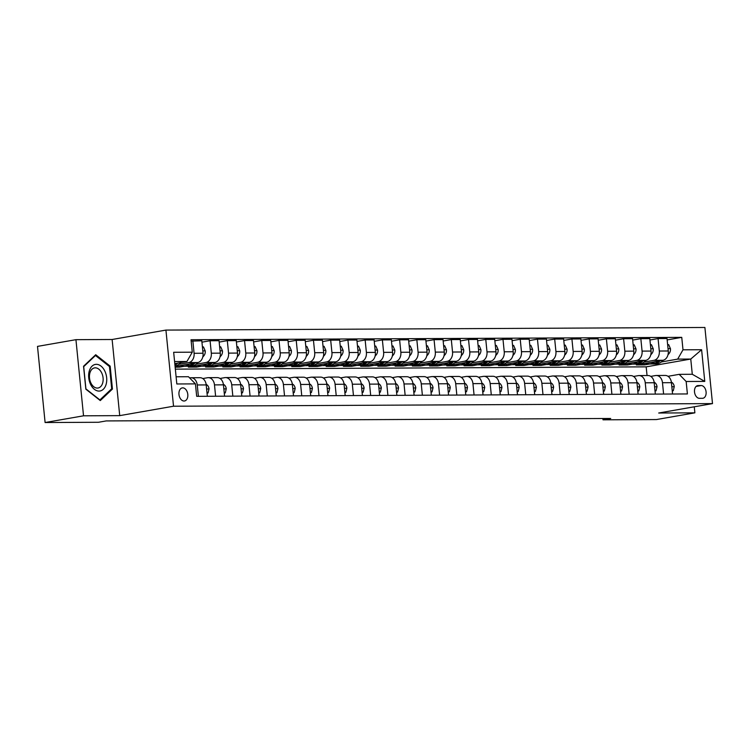 <?xml version="1.0" encoding="UTF-8"?>
<svg xmlns="http://www.w3.org/2000/svg" width="750" height="750" viewBox="0 0 750 750"><rect width="100%" height="100%" fill="white"/><g stroke="black" fill="none" stroke-linecap="round" stroke-linejoin="round"><path stroke-width="1.12" d="M184.041 401.025A6.638 4.378 80.1 0 0 184.528 400.978A6.638 4.378 80.1 0 0 187.753 394.05A6.638 4.378 80.1 0 0 182.728 387.853A6.638 4.378 80.1 0 0 182.241 387.9A6.638 4.378 80.1 0 0 179.016 394.828A6.638 4.378 80.1 0 0 184.041 401.025M75.938 339.675L83.531 415.809L119.719 415.631L112.125 339.497L75.938 339.675L37.5 346.397L45.103 422.531L98.513 422.269L106.2 420.928L610.706 418.472L603.019 419.822L656.438 419.559L694.875 412.838L694.266 406.791M112.125 339.497L165.928 330.084L704.897 327.469L712.5 403.603L173.531 406.219L165.928 330.084M701.184 385.547L698.147 385.556A6.431 4.237 80.1 0 0 697.678 385.603A6.431 4.237 80.1 0 0 694.556 392.316A6.431 4.237 80.1 0 0 699.422 398.316L702.459 398.297A6.431 4.237 80.1 0 0 702.928 398.259A6.431 4.237 80.1 0 0 706.05 391.547A6.431 4.237 80.1 0 0 701.184 385.547L696.084 386.438M682.997 349.809L701.606 349.725L704.766 381.412L686.156 381.497L679.191 374.344L692.288 374.278L690.759 359.053L677.672 359.119L682.997 349.809L681.75 337.359L191.025 339.741L192.272 352.191L186.947 361.5L174.591 361.556M176.109 376.781L188.466 376.725L195.431 383.878L196.678 396.328L687.403 393.947L686.156 381.497M195.431 383.878L176.822 383.972L173.663 352.284L192.272 352.191M83.531 415.809L45.103 422.531M119.719 415.631L173.531 406.219M712.5 403.603L658.688 413.016L694.875 412.838M602.888 418.509L603.019 419.822M647.044 375.534L646.181 366.853L690.759 359.053L701.606 349.725M679.191 374.344L668.006 376.303M198.384 396.319L197.25 384.966A8.297 6.206 -90.3 0 0 191.062 377.747A8.297 6.206 -90.3 0 0 190.275 377.812L189.637 377.925M215.616 396.234L214.481 384.891A8.297 6.206 -90.3 0 0 208.284 377.662A8.297 6.206 -90.3 0 0 207.506 377.728L202.781 378.553M232.838 396.15L231.713 384.806A8.297 6.206 -90.3 0 0 225.516 377.578A8.297 6.206 -90.3 0 0 224.738 377.644L220.013 378.469M250.069 396.066L248.944 384.722A8.297 6.206 -90.3 0 0 242.747 377.494A8.297 6.206 -90.3 0 0 241.969 377.559L237.244 378.394M267.3 395.991L266.166 384.637A8.297 6.206 -90.3 0 0 259.978 377.409A8.297 6.206 -90.3 0 0 259.2 377.484L254.475 378.309M284.531 395.906L283.397 384.553A8.297 6.206 -90.3 0 0 277.209 377.325A8.297 6.206 -90.3 0 0 276.431 377.4L271.706 378.225M301.762 395.822L300.628 384.469A8.297 6.206 -90.3 0 0 294.441 377.241A8.297 6.206 -90.3 0 0 293.663 377.316L288.938 378.141M318.994 395.738L317.859 384.384A8.297 6.206 -90.3 0 0 311.672 377.156A8.297 6.206 -90.3 0 0 310.894 377.231L306.169 378.056M336.225 395.653L335.091 384.3A8.297 6.206 -90.3 0 0 328.903 377.072A8.297 6.206 -90.3 0 0 328.125 377.147L323.4 377.972M353.456 395.569L352.322 384.216A8.297 6.206 -90.3 0 0 346.134 376.997A8.297 6.206 -90.3 0 0 345.347 377.062L340.631 377.887M370.688 395.484L369.553 384.131A8.297 6.206 -90.3 0 0 363.366 376.913A8.297 6.206 -90.3 0 0 362.578 376.978L357.863 377.803M387.919 395.4L386.784 384.047A8.297 6.206 -90.3 0 0 380.597 376.828A8.297 6.206 -90.3 0 0 379.809 376.894L375.094 377.719M405.15 395.316L404.016 383.962A8.297 6.206 -90.3 0 0 397.828 376.744A8.297 6.206 -90.3 0 0 397.041 376.809L392.325 377.634M422.381 395.231L421.247 383.878A8.297 6.206 -90.3 0 0 415.05 376.659A8.297 6.206 -90.3 0 0 414.272 376.725L409.556 377.55M439.613 395.147L438.478 383.803A8.297 6.206 -90.3 0 0 432.281 376.575A8.297 6.206 -90.3 0 0 431.503 376.641L426.778 377.466M456.834 395.062L455.709 383.719A8.297 6.206 -90.3 0 0 449.513 376.491A8.297 6.206 -90.3 0 0 448.734 376.556L444.009 377.391M474.066 394.988L472.941 383.634A8.297 6.206 -90.3 0 0 466.744 376.406A8.297 6.206 -90.3 0 0 465.966 376.481L461.241 377.306M491.297 394.903L490.163 383.55A8.297 6.206 -90.3 0 0 483.975 376.322A8.297 6.206 -90.3 0 0 483.197 376.397L478.472 377.222M508.528 394.819L507.394 383.466A8.297 6.206 -90.3 0 0 501.206 376.238A8.297 6.206 -90.3 0 0 500.428 376.312L495.703 377.137M525.759 394.734L524.625 383.381A8.297 6.206 -90.3 0 0 518.438 376.153A8.297 6.206 -90.3 0 0 517.659 376.228L512.934 377.053M542.991 394.65L541.856 383.297A8.297 6.206 -90.3 0 0 535.669 376.069A8.297 6.206 -90.3 0 0 534.891 376.144L530.166 376.969M560.222 394.566L559.087 383.212A8.297 6.206 -90.3 0 0 552.9 375.984A8.297 6.206 -90.3 0 0 552.112 376.059L547.397 376.884M577.453 394.481L576.319 383.128A8.297 6.206 -90.3 0 0 570.131 375.909A8.297 6.206 -90.3 0 0 569.344 375.975L564.628 376.8M594.684 394.397L593.55 383.044A8.297 6.206 -90.3 0 0 587.362 375.825A8.297 6.206 -90.3 0 0 586.575 375.891L581.859 376.716M611.916 394.312L610.781 382.959A8.297 6.206 -90.3 0 0 604.594 375.741A8.297 6.206 -90.3 0 0 603.806 375.806L599.091 376.631M629.147 394.228L628.013 382.875A8.297 6.206 -90.3 0 0 621.825 375.656A8.297 6.206 -90.3 0 0 621.038 375.722L616.322 376.547M646.378 394.144L645.244 382.8A8.297 6.206 -90.3 0 0 639.047 375.572A8.297 6.206 -90.3 0 0 638.269 375.637L633.544 376.462M663.6 394.059L662.475 382.716A8.297 6.206 -90.3 0 0 656.278 375.487A8.297 6.206 -90.3 0 0 655.5 375.553L650.775 376.378M644.475 363.516L644.616 364.894L649.706 364.012M661.397 361.969L677.672 359.119M644.616 364.894L636.347 364.941L662.944 360.291A8.297 6.206 -90.3 0 0 668.269 350.981L667.022 338.531L658.069 338.578L649.931 340.003M627.244 363.6L627.384 364.978L632.475 364.088M644.166 362.044L653.981 360.328A8.297 6.206 -90.3 0 0 659.306 351.028L658.069 338.578M627.384 364.978L619.116 365.025L645.712 360.375A8.297 6.206 -90.3 0 0 651.038 351.066L649.8 338.616L640.837 338.663L632.7 340.078M610.012 363.684L610.153 365.062L615.244 364.172M626.934 362.128L636.75 360.413A8.297 6.206 -90.3 0 0 642.075 351.112L640.837 338.663M610.153 365.062L601.884 365.109L628.481 360.45A8.297 6.206 -90.3 0 0 633.806 351.15L632.569 338.7L623.606 338.747L615.469 340.162M592.781 363.769L592.922 365.147L598.013 364.256M609.703 362.213L619.519 360.497A8.297 6.206 -90.3 0 0 624.844 351.188L623.606 338.747M592.922 365.147L584.653 365.194L611.25 360.534A8.297 6.206 -90.3 0 0 616.575 351.234L615.337 338.784L606.375 338.831L598.237 340.247M575.55 363.853L575.691 365.231L580.781 364.341M592.472 362.297L602.288 360.581A8.297 6.206 -90.3 0 0 607.622 351.272L606.375 338.831M575.691 365.231L567.422 365.269L594.019 360.619A8.297 6.206 -90.3 0 0 599.344 351.319L598.106 338.869L589.144 338.916L581.016 340.331M558.319 363.938L558.459 365.316L563.55 364.425M575.241 362.381L585.056 360.666A8.297 6.206 -90.3 0 0 590.391 351.356L589.144 338.916M558.459 365.316L550.191 365.353L576.788 360.703A8.297 6.206 -90.3 0 0 582.112 351.403L580.875 338.953L571.912 338.991L563.784 340.416M541.087 364.022L541.228 365.4L546.319 364.509M558.009 362.466L567.825 360.75A8.297 6.206 -90.3 0 0 573.159 351.441L571.912 338.991M541.228 365.4L532.959 365.438L559.556 360.787A8.297 6.206 -90.3 0 0 564.881 351.488L563.644 339.037L554.681 339.075L546.553 340.5M523.866 364.106L523.997 365.484L529.087 364.594M540.778 362.55L550.594 360.834A8.297 6.206 -90.3 0 0 555.928 351.525L554.681 339.075M523.997 365.484L515.728 365.522L542.325 360.872A8.297 6.206 -90.3 0 0 547.659 351.562L546.413 339.122L537.45 339.159L529.322 340.584M506.634 364.181L506.766 365.569L511.866 364.678M523.547 362.634L533.362 360.919A8.297 6.206 -90.3 0 0 538.697 351.609L537.45 339.159M506.766 365.569L498.497 365.606L525.094 360.956A8.297 6.206 -90.3 0 0 530.428 351.647L529.181 339.206L520.219 339.244L512.091 340.669M489.403 364.266L489.534 365.653L494.634 364.762M506.316 362.719L516.141 361.003A8.297 6.206 -90.3 0 0 521.466 351.694L520.219 339.244M489.534 365.653L481.266 365.691L507.863 361.041A8.297 6.206 -90.3 0 0 513.197 351.731L511.95 339.281L502.987 339.328L494.859 340.753M472.172 364.35L472.312 365.738L477.403 364.847M489.084 362.803L498.909 361.088A8.297 6.206 -90.3 0 0 504.234 351.778L502.987 339.328M472.312 365.738L464.034 365.775L490.631 361.125A8.297 6.206 -90.3 0 0 495.966 351.816L494.719 339.366L485.766 339.413L477.628 340.837M454.941 364.434L455.081 365.822L460.172 364.931M471.853 362.887L481.678 361.163A8.297 6.206 -90.3 0 0 487.003 351.863L485.766 339.413M455.081 365.822L446.803 365.859L473.409 361.209A8.297 6.206 -90.3 0 0 478.734 351.9L477.488 339.45L468.534 339.497L460.397 340.922M437.709 364.519L437.85 365.906L442.941 365.016M454.622 362.972L464.447 361.247A8.297 6.206 -90.3 0 0 469.772 351.947L468.534 339.497M437.85 365.906L429.572 365.944L456.178 361.294A8.297 6.206 -90.3 0 0 461.503 351.984L460.256 339.534L451.303 339.581L443.166 341.006M420.478 364.603L420.619 365.981L425.709 365.091M437.4 363.047L447.216 361.331A8.297 6.206 -90.3 0 0 452.541 352.031L451.303 339.581M420.619 365.981L412.35 366.028L438.947 361.378A8.297 6.206 -90.3 0 0 444.272 352.069L443.025 339.619L434.072 339.666L425.934 341.081M403.247 364.688L403.387 366.066L408.478 365.175M420.169 363.131L429.984 361.416A8.297 6.206 -90.3 0 0 435.309 352.116L434.072 339.666M403.387 366.066L395.119 366.112L421.716 361.462A8.297 6.206 -90.3 0 0 427.041 352.153L425.803 339.703L416.841 339.75L408.703 341.166M386.016 364.772L386.156 366.15L391.247 365.259M402.938 363.216L412.753 361.5A8.297 6.206 -90.3 0 0 418.078 352.2L416.841 339.75M386.156 366.15L377.887 366.197L404.484 361.537A8.297 6.206 -90.3 0 0 409.809 352.238L408.572 339.788L399.609 339.834L391.472 341.25M368.784 364.856L368.925 366.234L374.016 365.344M385.706 363.3L395.522 361.584A8.297 6.206 -90.3 0 0 400.847 352.275L399.609 339.834M368.925 366.234L360.656 366.272L387.253 361.622A8.297 6.206 -90.3 0 0 392.578 352.322L391.341 339.872L382.378 339.919L374.25 341.334M351.553 364.941L351.694 366.319L356.784 365.428M368.475 363.384L378.291 361.669A8.297 6.206 -90.3 0 0 383.625 352.359L382.378 339.919M351.694 366.319L343.425 366.356L370.022 361.706A8.297 6.206 -90.3 0 0 375.347 352.406L374.109 339.956L365.147 339.994L357.019 341.419M334.322 365.025L334.462 366.403L339.553 365.512M351.244 363.469L361.059 361.753A8.297 6.206 -90.3 0 0 366.394 352.444L365.147 339.994M334.462 366.403L326.194 366.441L352.791 361.791A8.297 6.206 -90.3 0 0 358.116 352.491L356.878 340.041L347.916 340.078L339.788 341.503M317.1 365.109L317.231 366.488L322.322 365.597M334.012 363.553L343.828 361.837A8.297 6.206 -90.3 0 0 349.163 352.528L347.916 340.078M317.231 366.488L308.962 366.525L335.559 361.875A8.297 6.206 -90.3 0 0 340.894 352.575L339.647 340.125L330.684 340.162L322.556 341.588M299.869 365.184L300 366.572L305.1 365.681M316.781 363.637L326.597 361.922A8.297 6.206 -90.3 0 0 331.931 352.613L330.684 340.162M300 366.572L291.731 366.609L318.328 361.959A8.297 6.206 -90.3 0 0 323.663 352.65L322.416 340.209L313.453 340.247L305.325 341.672M282.638 365.269L282.769 366.656L287.869 365.766M299.55 363.722L309.375 362.006A8.297 6.206 -90.3 0 0 314.7 352.697L313.453 340.247M282.769 366.656L274.5 366.694L301.097 362.044A8.297 6.206 -90.3 0 0 306.431 352.734L305.184 340.294L296.222 340.331L288.094 341.756M265.406 365.353L265.538 366.741L270.637 365.85M282.319 363.806L292.144 362.091A8.297 6.206 -90.3 0 0 297.469 352.781L296.222 340.331M265.538 366.741L257.269 366.778L283.866 362.128A8.297 6.206 -90.3 0 0 289.2 352.819L287.953 340.369L278.991 340.416L270.863 341.841M248.175 365.438L248.316 366.825L253.406 365.934M265.087 363.891L274.913 362.175A8.297 6.206 -90.3 0 0 280.238 352.866L278.991 340.416M248.316 366.825L240.038 366.863L266.634 362.213A8.297 6.206 -90.3 0 0 271.969 352.903L270.722 340.453L261.769 340.5L253.631 341.925M230.944 365.522L231.084 366.909L236.175 366.019M247.856 363.975L257.681 362.25A8.297 6.206 -90.3 0 0 263.006 352.95L261.769 340.5M231.084 366.909L222.806 366.947L249.413 362.297A8.297 6.206 -90.3 0 0 254.738 352.987L253.491 340.538L244.537 340.584L236.4 342.009M213.713 365.606L213.853 366.984L218.944 366.103M230.634 364.059L240.45 362.334A8.297 6.206 -90.3 0 0 245.775 353.034L244.537 340.584M213.853 366.984L205.584 367.031L232.181 362.381A8.297 6.206 -90.3 0 0 237.506 353.072L236.259 340.622L227.306 340.669L219.169 342.094M196.481 365.691L196.622 367.069L201.713 366.178M213.403 364.134L223.219 362.419A8.297 6.206 -90.3 0 0 228.544 353.119L227.306 340.669M196.622 367.069L188.353 367.116L214.95 362.466A8.297 6.206 -90.3 0 0 220.275 353.156L219.037 340.706L210.075 340.753L201.938 342.169M179.25 365.775L179.391 367.153L184.481 366.262M196.172 364.219L205.988 362.503A8.297 6.206 -90.3 0 0 211.312 353.203L210.075 340.753M179.391 367.153L175.153 367.181M175.078 366.506L197.719 362.541A8.297 6.206 -90.3 0 0 203.044 353.241L201.806 340.791L191.166 341.128M178.941 364.303L188.756 362.587A8.297 6.206 -90.3 0 0 194.081 353.287L192.844 340.837M174.797 363.628L186.947 361.5M646.181 366.853L175.341 369.141M672.562 394.022L671.428 382.669A8.297 6.206 -90.3 0 0 665.241 375.441L656.278 375.487M681.75 337.359L667.163 339.919M655.331 394.106L654.197 382.753A8.297 6.206 -90.3 0 0 648.009 375.525L639.047 375.572M638.1 394.191L636.975 382.838A8.297 6.206 -90.3 0 0 630.778 375.609L621.825 375.656M620.869 394.275L619.744 382.922A8.297 6.206 -90.3 0 0 613.547 375.694L604.594 375.741M603.647 394.35L602.512 383.006A8.297 6.206 -90.3 0 0 596.316 375.778L587.362 375.825M586.416 394.434L585.281 383.091A8.297 6.206 -90.3 0 0 579.084 375.863L570.131 375.909M569.184 394.519L568.05 383.166A8.297 6.206 -90.3 0 0 561.863 375.947L552.9 375.984M551.953 394.603L550.819 383.25A8.297 6.206 -90.3 0 0 544.631 376.031L535.669 376.069M534.722 394.688L533.587 383.334A8.297 6.206 -90.3 0 0 527.4 376.116L518.438 376.153M517.491 394.772L516.356 383.419A8.297 6.206 -90.3 0 0 510.169 376.2L501.206 376.238M500.259 394.856L499.125 383.503A8.297 6.206 -90.3 0 0 492.937 376.284L483.975 376.322M483.028 394.941L481.894 383.588A8.297 6.206 -90.3 0 0 475.706 376.359L466.744 376.406M465.797 395.025L464.662 383.672A8.297 6.206 -90.3 0 0 458.475 376.444L449.513 376.491M448.566 395.109L447.431 383.756A8.297 6.206 -90.3 0 0 441.244 376.528L432.281 376.575M431.334 395.194L430.2 383.841A8.297 6.206 -90.3 0 0 424.012 376.613L415.05 376.659M414.103 395.278L412.978 383.925A8.297 6.206 -90.3 0 0 406.781 376.697L397.828 376.744M396.872 395.353L395.747 384.009A8.297 6.206 -90.3 0 0 389.55 376.781L380.597 376.828M379.65 395.438L378.516 384.094A8.297 6.206 -90.3 0 0 372.319 376.866L363.366 376.913M362.419 395.522L361.284 384.178A8.297 6.206 -90.3 0 0 355.097 376.95L346.134 376.997M345.188 395.606L344.053 384.253A8.297 6.206 -90.3 0 0 337.866 377.034L328.903 377.072M327.956 395.691L326.822 384.337A8.297 6.206 -90.3 0 0 320.634 377.119L311.672 377.156M310.725 395.775L309.591 384.422A8.297 6.206 -90.3 0 0 303.403 377.203L294.441 377.241M293.494 395.859L292.359 384.506A8.297 6.206 -90.3 0 0 286.172 377.288L277.209 377.325M276.262 395.944L275.128 384.591A8.297 6.206 -90.3 0 0 268.941 377.362L259.978 377.409M259.031 396.028L257.897 384.675A8.297 6.206 -90.3 0 0 251.709 377.447L242.747 377.494M241.8 396.112L240.666 384.759A8.297 6.206 -90.3 0 0 234.478 377.531L225.516 377.578M224.569 396.197L223.434 384.844A8.297 6.206 -90.3 0 0 217.247 377.616L208.284 377.662M207.338 396.281L206.213 384.928A8.297 6.206 -90.3 0 0 200.016 377.7L191.062 377.747M692.288 374.278L704.766 381.412M85.847 389.184L100.284 400.575L112.444 389.053L110.156 366.122L95.709 354.722L83.55 366.253L85.847 389.184M109.172 366.3L110.156 366.122M111.131 389.278L112.444 389.053M672.234 390.731L673.275 390.731L674.25 386.606A5.503 4.106 -90.3 0 0 671.962 382.472L671.353 382.078M672.253 390.909L673.275 390.731M654.891 361.697A15.872 11.869 89.7 0 1 648.759 364.012A15.872 11.869 89.7 0 1 645.356 363.366M667.631 344.644L668.681 344.634L670.472 348.75A5.503 4.106 89.7 0 1 669.075 353.522L667.987 354.778M663.272 360.216A15.872 11.869 89.7 0 1 655.65 363.975L653.034 363.994A15.872 11.869 -90.3 0 0 660.141 360.778M658.144 361.125A15.872 11.869 89.7 0 1 651.384 364.003L648.759 364.012M652.209 363.956A15.872 11.869 -90.3 0 0 653.034 363.994M655.003 390.816L656.053 390.806L657.019 386.691A5.503 4.106 -90.3 0 0 654.731 382.556L654.122 382.162M655.022 390.994L656.053 390.806M637.772 390.9L638.822 390.891L639.788 386.775A5.503 4.106 -90.3 0 0 637.5 382.641L636.891 382.247M637.791 391.078L638.822 390.891M620.541 390.984L621.591 390.975L622.556 386.859A5.503 4.106 -90.3 0 0 620.269 382.725L619.669 382.331M620.559 391.153L621.591 390.975M637.659 361.781A15.872 11.869 89.7 0 1 631.528 364.097A15.872 11.869 89.7 0 1 628.125 363.45M650.409 344.728L651.45 344.719L653.241 348.825A5.503 4.106 89.7 0 1 651.844 353.606L650.756 354.862M646.041 360.3A15.872 11.869 89.7 0 1 638.428 364.059L635.803 364.078A15.872 11.869 -90.3 0 0 642.919 360.863M640.913 361.209A15.872 11.869 89.7 0 1 634.153 364.088L631.528 364.097M634.978 364.041A15.872 11.869 -90.3 0 0 635.803 364.078M620.428 361.866A15.872 11.869 89.7 0 1 614.297 364.181A15.872 11.869 89.7 0 1 610.894 363.525M633.178 344.812L634.219 344.803L636.009 348.909A5.503 4.106 89.7 0 1 634.612 353.691L633.525 354.947M628.809 360.384A15.872 11.869 89.7 0 1 621.197 364.144L618.572 364.163A15.872 11.869 -90.3 0 0 625.688 360.947M623.681 361.294A15.872 11.869 89.7 0 1 616.922 364.163L614.297 364.181M617.747 364.125A15.872 11.869 -90.3 0 0 618.572 364.163M603.197 361.95A15.872 11.869 89.7 0 1 597.066 364.266A15.872 11.869 89.7 0 1 593.663 363.609M615.947 344.897L616.987 344.887L618.778 348.994A5.503 4.106 89.7 0 1 617.381 353.775L616.294 355.031M611.578 360.469A15.872 11.869 89.7 0 1 603.966 364.228L601.341 364.247A15.872 11.869 -90.3 0 0 608.456 361.031M606.45 361.378A15.872 11.869 89.7 0 1 599.691 364.247L597.066 364.266M600.516 364.209A15.872 11.869 -90.3 0 0 601.341 364.247M603.319 391.069L604.359 391.059L605.325 386.944A5.503 4.106 -90.3 0 0 603.038 382.809L602.438 382.416M603.328 391.238L604.359 391.059M585.966 362.034A15.872 11.869 89.7 0 1 579.844 364.35A15.872 11.869 89.7 0 1 576.431 363.694M598.716 344.972L599.756 344.972L601.547 349.078A5.503 4.106 89.7 0 1 600.15 353.859L599.062 355.116M594.347 360.553A15.872 11.869 89.7 0 1 586.734 364.312L584.109 364.322A15.872 11.869 -90.3 0 0 591.225 361.106M589.219 361.462A15.872 11.869 89.7 0 1 582.459 364.331L579.844 364.35M583.284 364.294A15.872 11.869 -90.3 0 0 584.109 364.322M96.356 364.331A13.491 8.888 80.1 0 0 88.734 377.747A13.491 8.888 80.1 0 0 99.028 391.078A13.491 8.888 80.1 0 0 106.65 377.662A13.491 8.888 80.1 0 0 96.356 364.331M95.278 367.828A10.209 6.731 80.1 0 0 94.528 367.894A10.209 6.731 80.1 0 0 89.578 378.544A10.209 6.731 80.1 0 0 97.303 388.078A10.209 6.731 80.1 0 0 98.053 388.012A10.209 6.731 80.1 0 0 103.012 377.353A10.209 6.731 80.1 0 0 95.278 367.828M111.694 388.753L99.909 399.919L85.912 388.875L83.7 366.656L95.475 355.491L109.472 366.534L111.694 388.753M94.772 355.613L95.475 355.491M586.087 391.153L587.128 391.144L588.094 387.028A5.503 4.106 -90.3 0 0 585.806 382.884L585.206 382.5M586.097 391.322L587.128 391.144M568.856 391.238L569.897 391.228L570.862 387.103A5.503 4.106 -90.3 0 0 568.584 382.969L567.975 382.584M568.875 391.406L569.897 391.228M551.625 391.322L552.666 391.312L553.631 387.188A5.503 4.106 -90.3 0 0 551.353 383.053L550.744 382.659M551.644 391.491L552.666 391.312M534.394 391.397L535.434 391.397L536.4 387.272A5.503 4.106 -90.3 0 0 534.122 383.137L533.513 382.744M534.412 391.575L535.434 391.397M517.163 391.481L518.203 391.481L519.169 387.356A5.503 4.106 -90.3 0 0 516.891 383.222L516.281 382.828M517.181 391.659L518.203 391.481M568.734 362.109A15.872 11.869 89.7 0 1 562.612 364.434A15.872 11.869 89.7 0 1 559.2 363.778M581.484 345.056L582.525 345.056L584.316 349.163A5.503 4.106 89.7 0 1 582.919 353.944L581.831 355.2M577.125 360.637A15.872 11.869 89.7 0 1 569.503 364.397L566.878 364.406A15.872 11.869 -90.3 0 0 573.994 361.191M571.987 361.547A15.872 11.869 89.7 0 1 565.228 364.416L562.612 364.434M566.053 364.378A15.872 11.869 -90.3 0 0 566.878 364.406M551.503 362.194A15.872 11.869 89.7 0 1 545.381 364.519A15.872 11.869 89.7 0 1 541.969 363.863M564.253 345.141L565.294 345.141L567.084 349.247A5.503 4.106 89.7 0 1 565.688 354.028L564.6 355.284M559.894 360.722A15.872 11.869 89.7 0 1 552.272 364.481L549.656 364.491A15.872 11.869 -90.3 0 0 556.763 361.275M554.756 361.631A15.872 11.869 89.7 0 1 547.997 364.5L545.381 364.519M548.822 364.462A15.872 11.869 -90.3 0 0 549.656 364.491M534.272 362.278A15.872 11.869 89.7 0 1 528.15 364.594A15.872 11.869 89.7 0 1 524.747 363.947M547.022 345.225L548.062 345.225L549.853 349.331A5.503 4.106 89.7 0 1 548.456 354.113L547.369 355.359M542.663 360.806A15.872 11.869 89.7 0 1 535.041 364.566L532.425 364.575A15.872 11.869 -90.3 0 0 539.531 361.359M537.525 361.716A15.872 11.869 89.7 0 1 530.766 364.584L528.15 364.594M531.591 364.547A15.872 11.869 -90.3 0 0 532.425 364.575M517.041 362.362A15.872 11.869 89.7 0 1 510.919 364.678A15.872 11.869 89.7 0 1 507.516 364.031M529.791 345.309L530.831 345.309L532.622 349.416A5.503 4.106 89.7 0 1 531.234 354.197L530.138 355.444M525.431 360.881A15.872 11.869 89.7 0 1 517.809 364.65L515.194 364.659A15.872 11.869 -90.3 0 0 522.3 361.444M520.294 361.8A15.872 11.869 89.7 0 1 513.534 364.669L510.919 364.678M514.359 364.622A15.872 11.869 -90.3 0 0 515.194 364.659M499.809 362.447A15.872 11.869 89.7 0 1 493.688 364.762A15.872 11.869 89.7 0 1 490.284 364.116M512.559 345.394L513.6 345.394L515.391 349.5A5.503 4.106 89.7 0 1 514.003 354.272L512.916 355.528M508.2 360.966A15.872 11.869 89.7 0 1 500.578 364.734L497.962 364.744A15.872 11.869 -90.3 0 0 505.069 361.528M503.062 361.875A15.872 11.869 89.7 0 1 496.303 364.753L493.688 364.762M497.137 364.706A15.872 11.869 -90.3 0 0 497.962 364.744M499.931 391.566L500.972 391.566L501.938 387.441A5.503 4.106 -90.3 0 0 499.659 383.306L499.05 382.913M499.95 391.744L500.972 391.566M482.578 362.531A15.872 11.869 89.7 0 1 476.456 364.847A15.872 11.869 89.7 0 1 473.053 364.2M495.328 345.478L496.378 345.469L498.159 349.584A5.503 4.106 89.7 0 1 496.772 354.356L495.684 355.613M490.969 361.05A15.872 11.869 89.7 0 1 483.347 364.819L480.731 364.828A15.872 11.869 -90.3 0 0 487.838 361.613M485.831 361.959A15.872 11.869 89.7 0 1 479.072 364.838L476.456 364.847M479.906 364.791A15.872 11.869 -90.3 0 0 480.731 364.828M482.7 391.65L483.741 391.65L484.716 387.525A5.503 4.106 -90.3 0 0 482.428 383.391L481.819 382.997M482.719 391.828L483.741 391.65M465.347 362.616A15.872 11.869 89.7 0 1 459.225 364.931A15.872 11.869 89.7 0 1 455.822 364.284M478.097 345.562L479.147 345.553L480.928 349.669A5.503 4.106 89.7 0 1 479.541 354.441L478.453 355.697M473.738 361.134A15.872 11.869 89.7 0 1 466.116 364.903L463.5 364.913A15.872 11.869 -90.3 0 0 470.606 361.697M468.6 362.044A15.872 11.869 89.7 0 1 461.85 364.922L459.225 364.931M462.675 364.875A15.872 11.869 -90.3 0 0 463.5 364.913M465.469 391.734L466.509 391.734L467.484 387.609A5.503 4.106 -90.3 0 0 465.197 383.475L464.587 383.081M465.487 391.913L466.509 391.734M448.125 362.7A15.872 11.869 89.7 0 1 441.994 365.016A15.872 11.869 89.7 0 1 438.591 364.369M460.866 345.647L461.916 345.637L463.706 349.753A5.503 4.106 89.7 0 1 462.309 354.525L461.222 355.781M456.506 361.219A15.872 11.869 89.7 0 1 448.884 364.978L446.269 364.997A15.872 11.869 -90.3 0 0 453.375 361.781M451.378 362.128A15.872 11.869 89.7 0 1 444.619 365.006L441.994 365.016M445.444 364.959A15.872 11.869 -90.3 0 0 446.269 364.997M448.238 391.819L449.288 391.819L450.253 387.694A5.503 4.106 -90.3 0 0 447.966 383.559L447.356 383.166M448.256 391.997L449.288 391.819M430.894 362.784A15.872 11.869 89.7 0 1 424.762 365.1A15.872 11.869 89.7 0 1 421.359 364.453M443.644 345.731L444.684 345.722L446.475 349.828A5.503 4.106 89.7 0 1 445.078 354.609L443.991 355.866M439.275 361.303A15.872 11.869 89.7 0 1 431.653 365.062L429.037 365.081A15.872 11.869 -90.3 0 0 436.153 361.866M434.147 362.213A15.872 11.869 89.7 0 1 427.387 365.091L424.762 365.1M428.212 365.044A15.872 11.869 -90.3 0 0 429.037 365.081M431.006 391.903L432.056 391.894L433.022 387.778A5.503 4.106 -90.3 0 0 430.734 383.644L430.125 383.25M431.025 392.081L432.056 391.894M413.663 362.869A15.872 11.869 89.7 0 1 407.531 365.184A15.872 11.869 89.7 0 1 404.128 364.537M426.412 345.816L427.453 345.806L429.244 349.913A5.503 4.106 89.7 0 1 427.847 354.694L426.759 355.95M422.044 361.388A15.872 11.869 89.7 0 1 414.431 365.147L411.806 365.166A15.872 11.869 -90.3 0 0 418.922 361.95M416.916 362.297A15.872 11.869 89.7 0 1 410.156 365.175L407.531 365.184M410.981 365.128A15.872 11.869 -90.3 0 0 411.806 365.166M413.775 391.988L414.825 391.978L415.791 387.863A5.503 4.106 -90.3 0 0 413.503 383.728L412.903 383.334M413.794 392.166L414.825 391.978M396.431 362.953A15.872 11.869 89.7 0 1 390.3 365.269A15.872 11.869 89.7 0 1 386.897 364.613M409.181 345.9L410.222 345.891L412.013 349.997A5.503 4.106 89.7 0 1 410.616 354.778L409.528 356.034M404.812 361.472A15.872 11.869 89.7 0 1 397.2 365.231L394.575 365.25A15.872 11.869 -90.3 0 0 401.691 362.034M399.684 362.381A15.872 11.869 89.7 0 1 392.925 365.25L390.3 365.269M393.75 365.212A15.872 11.869 -90.3 0 0 394.575 365.25M396.544 392.072L397.594 392.062L398.559 387.947A5.503 4.106 -90.3 0 0 396.272 383.812L395.672 383.419M396.562 392.241L397.594 392.062M379.322 392.156L380.363 392.147L381.328 388.031A5.503 4.106 -90.3 0 0 379.041 383.897L378.441 383.503M379.331 392.325L380.363 392.147M362.091 392.241L363.131 392.231L364.097 388.106A5.503 4.106 -90.3 0 0 361.819 383.972L361.209 383.588M362.109 392.409L363.131 392.231M344.859 392.325L345.9 392.316L346.866 388.191A5.503 4.106 -90.3 0 0 344.587 384.056L343.978 383.672M344.878 392.494L345.9 392.316M327.628 392.409L328.669 392.4L329.634 388.275A5.503 4.106 -90.3 0 0 327.356 384.141L326.747 383.747M327.647 392.578L328.669 392.4M310.397 392.484L311.438 392.484L312.403 388.359A5.503 4.106 -90.3 0 0 310.125 384.225L309.516 383.831M310.416 392.662L311.438 392.484M293.166 392.569L294.206 392.569L295.172 388.444A5.503 4.106 -90.3 0 0 292.894 384.309L292.284 383.916M293.184 392.747L294.206 392.569M275.934 392.653L276.975 392.653L277.941 388.528A5.503 4.106 -90.3 0 0 275.663 384.394L275.053 384M275.953 392.831L276.975 392.653M379.2 363.038A15.872 11.869 89.7 0 1 373.078 365.353A15.872 11.869 89.7 0 1 369.666 364.697M391.95 345.984L392.991 345.975L394.781 350.081A5.503 4.106 89.7 0 1 393.384 354.862L392.297 356.119M387.581 361.556A15.872 11.869 89.7 0 1 379.969 365.316L377.344 365.325A15.872 11.869 -90.3 0 0 384.459 362.119M382.453 362.466A15.872 11.869 89.7 0 1 375.694 365.334L373.078 365.353M376.519 365.297A15.872 11.869 -90.3 0 0 377.344 365.325M361.969 363.122A15.872 11.869 89.7 0 1 355.847 365.438A15.872 11.869 89.7 0 1 352.434 364.781M374.719 346.059L375.759 346.059L377.55 350.166A5.503 4.106 89.7 0 1 376.153 354.947L375.066 356.203M370.359 361.641A15.872 11.869 89.7 0 1 362.738 365.4L360.113 365.409A15.872 11.869 -90.3 0 0 367.228 362.194M365.222 362.55A15.872 11.869 89.7 0 1 358.463 365.419L355.847 365.438M359.288 365.381A15.872 11.869 -90.3 0 0 360.113 365.409M344.738 363.197A15.872 11.869 89.7 0 1 338.616 365.522A15.872 11.869 89.7 0 1 335.203 364.866M357.488 346.144L358.528 346.144L360.319 350.25A5.503 4.106 89.7 0 1 358.922 355.031L357.834 356.288M353.128 361.725A15.872 11.869 89.7 0 1 345.506 365.484L342.891 365.494A15.872 11.869 -90.3 0 0 349.997 362.278M347.991 362.634A15.872 11.869 89.7 0 1 341.231 365.503L338.616 365.522M342.056 365.466A15.872 11.869 -90.3 0 0 342.891 365.494M327.506 363.281A15.872 11.869 89.7 0 1 321.384 365.597A15.872 11.869 89.7 0 1 317.981 364.95M340.256 346.228L341.297 346.228L343.087 350.334A5.503 4.106 89.7 0 1 341.691 355.116L340.603 356.372M335.897 361.809A15.872 11.869 89.7 0 1 328.275 365.569L325.659 365.578A15.872 11.869 -90.3 0 0 332.766 362.362M330.759 362.719A15.872 11.869 89.7 0 1 324 365.587L321.384 365.597M324.825 365.55A15.872 11.869 -90.3 0 0 325.659 365.578M310.275 363.366A15.872 11.869 89.7 0 1 304.153 365.681A15.872 11.869 89.7 0 1 300.75 365.034M323.025 346.312L324.066 346.312L325.856 350.419A5.503 4.106 89.7 0 1 324.459 355.2L323.372 356.447M318.666 361.894A15.872 11.869 89.7 0 1 311.044 365.653L308.428 365.663A15.872 11.869 -90.3 0 0 315.534 362.447M313.528 362.803A15.872 11.869 89.7 0 1 306.769 365.672L304.153 365.681M307.594 365.625A15.872 11.869 -90.3 0 0 308.428 365.663M293.044 363.45A15.872 11.869 89.7 0 1 286.922 365.766A15.872 11.869 89.7 0 1 283.519 365.119M305.794 346.397L306.834 346.397L308.625 350.503A5.503 4.106 89.7 0 1 307.238 355.275L306.15 356.531M301.434 361.969A15.872 11.869 89.7 0 1 293.812 365.738L291.197 365.747A15.872 11.869 -90.3 0 0 298.303 362.531M296.297 362.887A15.872 11.869 89.7 0 1 289.537 365.756L286.922 365.766M290.372 365.709A15.872 11.869 -90.3 0 0 291.197 365.747M275.812 363.534A15.872 11.869 89.7 0 1 269.691 365.85A15.872 11.869 89.7 0 1 266.288 365.203M288.562 346.481L289.613 346.481L291.394 350.587A5.503 4.106 89.7 0 1 290.006 355.359L288.919 356.616M284.203 362.053A15.872 11.869 89.7 0 1 276.581 365.822L273.966 365.831A15.872 11.869 -90.3 0 0 281.072 362.616M279.066 362.963A15.872 11.869 89.7 0 1 272.306 365.841L269.691 365.85M273.141 365.794A15.872 11.869 -90.3 0 0 273.966 365.831M258.581 363.619A15.872 11.869 89.7 0 1 252.459 365.934A15.872 11.869 89.7 0 1 249.056 365.287M271.331 346.566L272.381 346.556L274.163 350.672A5.503 4.106 89.7 0 1 272.775 355.444L271.688 356.7M266.972 362.137A15.872 11.869 89.7 0 1 259.35 365.906L256.734 365.916A15.872 11.869 -90.3 0 0 263.841 362.7M261.834 363.047A15.872 11.869 89.7 0 1 255.075 365.925L252.459 365.934M255.909 365.878A15.872 11.869 -90.3 0 0 256.734 365.916M258.703 392.738L259.744 392.738L260.719 388.612A5.503 4.106 -90.3 0 0 258.431 384.478L257.822 384.084M258.722 392.916L259.744 392.738M241.35 363.703A15.872 11.869 89.7 0 1 235.228 366.019A15.872 11.869 89.7 0 1 231.825 365.372M254.1 346.65L255.15 346.641L256.931 350.756A5.503 4.106 89.7 0 1 255.544 355.528L254.456 356.784M249.741 362.222A15.872 11.869 89.7 0 1 242.119 365.991L239.503 366A15.872 11.869 -90.3 0 0 246.609 362.784M244.613 363.131A15.872 11.869 89.7 0 1 237.853 366.009L235.228 366.019M238.678 365.963A15.872 11.869 -90.3 0 0 239.503 366M241.472 392.822L242.513 392.822L243.488 388.697A5.503 4.106 -90.3 0 0 241.2 384.562L240.591 384.169M241.491 393L242.513 392.822M224.128 363.788A15.872 11.869 89.7 0 1 217.997 366.103A15.872 11.869 89.7 0 1 214.594 365.456M236.878 346.734L237.919 346.725L239.709 350.841A5.503 4.106 89.7 0 1 238.312 355.613L237.225 356.869M232.509 362.306A15.872 11.869 89.7 0 1 224.887 366.066L222.272 366.084A15.872 11.869 -90.3 0 0 229.378 362.869M227.381 363.216A15.872 11.869 89.7 0 1 220.622 366.094L217.997 366.103M221.447 366.047A15.872 11.869 -90.3 0 0 222.272 366.084M224.241 392.906L225.291 392.897L226.256 388.781A5.503 4.106 -90.3 0 0 223.969 384.647L223.359 384.253M224.259 393.084L225.291 392.897M206.897 363.872A15.872 11.869 89.7 0 1 200.766 366.188A15.872 11.869 89.7 0 1 197.363 365.541M219.647 346.819L220.688 346.809L222.478 350.916A5.503 4.106 89.7 0 1 221.081 355.697L219.994 356.953M215.278 362.391A15.872 11.869 89.7 0 1 207.666 366.15L205.041 366.169A15.872 11.869 -90.3 0 0 212.156 362.953M210.15 363.3A15.872 11.869 89.7 0 1 203.391 366.178L200.766 366.188M204.216 366.131A15.872 11.869 -90.3 0 0 205.041 366.169M207.009 392.991L208.059 392.981L209.025 388.866A5.503 4.106 -90.3 0 0 206.738 384.731L206.137 384.337M207.028 393.169L208.059 392.981M189.666 363.956A15.872 11.869 89.7 0 1 183.534 366.272A15.872 11.869 89.7 0 1 180.131 365.616M202.416 346.903L203.456 346.894L205.247 351A5.503 4.106 89.7 0 1 203.85 355.781L202.762 357.037M198.047 362.475A15.872 11.869 89.7 0 1 190.434 366.234L187.809 366.253A15.872 11.869 -90.3 0 0 194.925 363.038M192.919 363.384A15.872 11.869 89.7 0 1 186.159 366.253L183.534 366.272M186.984 366.216A15.872 11.869 -90.3 0 0 187.809 366.253M180.806 362.569A15.872 11.869 89.7 0 1 175.041 366.122M175.688 363.469A15.872 11.869 89.7 0 1 174.853 364.181M174.956 365.194A15.872 11.869 -90.3 0 0 177.694 363.122M653.981 360.328L662.944 360.291M636.75 360.413L645.712 360.375M619.519 360.497L628.481 360.45M602.288 360.581L611.25 360.534M585.056 360.666L594.019 360.619M567.825 360.75L576.788 360.703M550.594 360.834L559.556 360.787M533.362 360.919L542.325 360.872M516.141 361.003L525.094 360.956M498.909 361.088L507.863 361.041M481.678 361.163L490.631 361.125M464.447 361.247L473.409 361.209M447.216 361.331L456.178 361.294M429.984 361.416L438.947 361.378M412.753 361.5L421.716 361.462M395.522 361.584L404.484 361.537M378.291 361.669L387.253 361.622M361.059 361.753L370.022 361.706M343.828 361.837L352.791 361.791M326.597 361.922L335.559 361.875M309.375 362.006L318.328 361.959M292.144 362.091L301.097 362.044M274.913 362.175L283.866 362.128M257.681 362.25L266.634 362.213M240.45 362.334L249.413 362.297M223.219 362.419L232.181 362.381M205.988 362.503L214.95 362.466M188.756 362.587L197.719 362.541M659.306 351.028L668.269 350.981M662.475 382.716L671.428 382.669M645.244 382.8L654.197 382.753M642.075 351.112L651.038 351.066M628.013 382.875L636.975 382.838M624.844 351.188L633.806 351.15M610.781 382.959L619.744 382.922M607.622 351.272L616.575 351.234M593.55 383.044L602.512 383.006M590.391 351.356L599.344 351.319M576.319 383.128L585.281 383.091M573.159 351.441L582.112 351.403M559.087 383.212L568.05 383.166M555.928 351.525L564.881 351.488M541.856 383.297L550.819 383.25M538.697 351.609L547.659 351.562M524.625 383.381L533.587 383.334M521.466 351.694L530.428 351.647M507.394 383.466L516.356 383.419M504.234 351.778L513.197 351.731M490.163 383.55L499.125 383.503M487.003 351.863L495.966 351.816M472.941 383.634L481.894 383.588M469.772 351.947L478.734 351.9M455.709 383.719L464.662 383.672M452.541 352.031L461.503 351.984M438.478 383.803L447.431 383.756M435.309 352.116L444.272 352.069M421.247 383.878L430.2 383.841M418.078 352.2L427.041 352.153M404.016 383.962L412.978 383.925M400.847 352.275L409.809 352.238M386.784 384.047L395.747 384.009M383.625 352.359L392.578 352.322M369.553 384.131L378.516 384.094M366.394 352.444L375.347 352.406M352.322 384.216L361.284 384.178M349.163 352.528L358.116 352.491M335.091 384.3L344.053 384.253M331.931 352.613L340.894 352.575M317.859 384.384L326.822 384.337M314.7 352.697L323.663 352.65M300.628 384.469L309.591 384.422M297.469 352.781L306.431 352.734M283.397 384.553L292.359 384.506M280.238 352.866L289.2 352.819M266.166 384.637L275.128 384.591M263.006 352.95L271.969 352.903M248.944 384.722L257.897 384.675M245.775 353.034L254.738 352.987M231.713 384.806L240.666 384.759M228.544 353.119L237.506 353.072M214.481 384.891L223.434 384.844M211.312 353.203L220.275 353.156M197.25 384.966L206.213 384.928M194.081 353.287L203.044 353.241M697.219 385.725L698.147 385.556M671.831 386.719L674.222 386.709M671.409 382.472L671.962 382.472M670.425 348.647L668.034 348.656M669.075 353.522L668.231 353.531M654.609 386.803L656.991 386.794M654.178 382.556L654.731 382.556M637.378 386.887L639.759 386.878M636.947 382.641L637.5 382.641M620.147 386.972L622.528 386.962M619.716 382.725L620.269 382.725M653.194 348.722L650.803 348.741M651.844 353.606L651 353.616M635.962 348.806L633.572 348.825M634.612 353.691L633.769 353.691M618.731 348.891L616.341 348.909M617.381 353.775L616.538 353.775M602.916 387.056L605.297 387.047M602.484 382.809L603.038 382.809M601.5 348.975L599.119 348.984M600.15 353.859L599.306 353.859M585.684 387.141L588.075 387.122M585.253 382.894L585.806 382.884M568.453 387.225L570.844 387.206M568.031 382.978L568.584 382.969M551.222 387.309L553.612 387.291M550.8 383.062L551.353 383.053M533.991 387.384L536.381 387.375M533.569 383.147L534.122 383.137M516.759 387.469L519.15 387.459M516.337 383.222L516.891 383.222M584.269 349.059L581.887 349.069M582.919 353.944L582.075 353.944M567.038 349.144L564.656 349.153M565.688 354.028L564.844 354.028M549.806 349.228L547.425 349.237M548.456 354.113L547.612 354.113M532.575 349.312L530.194 349.322M531.234 354.197L530.381 354.197M515.353 349.397L512.962 349.406M514.003 354.272L513.15 354.281M499.528 387.553L501.919 387.544M499.106 383.306L499.659 383.306M498.122 349.481L495.731 349.491M496.772 354.356L495.919 354.366M482.297 387.638L484.688 387.628M481.875 383.391L482.428 383.391M480.891 349.566L478.5 349.575M479.541 354.441L478.697 354.45M465.066 387.722L467.456 387.712M464.644 383.475L465.197 383.475M463.659 349.65L461.269 349.659M462.309 354.525L461.466 354.534M447.844 387.806L450.225 387.797M447.413 383.559L447.966 383.559M446.428 349.734L444.037 349.744M445.078 354.609L444.234 354.619M430.613 387.891L432.994 387.881M430.181 383.644L430.734 383.644M429.197 349.809L426.806 349.828M427.847 354.694L427.003 354.694M413.381 387.975L415.763 387.966M412.95 383.728L413.503 383.728M411.966 349.894L409.575 349.913M410.616 354.778L409.772 354.778M396.15 388.059L398.531 388.05M395.719 383.812L396.272 383.812M378.919 388.144L381.3 388.134M378.488 383.897L379.041 383.897M361.688 388.228L364.078 388.209M361.266 383.981L361.819 383.972M344.456 388.312L346.847 388.294M344.034 384.066L344.587 384.056M327.225 388.397L329.616 388.378M326.803 384.15L327.356 384.141M309.994 388.472L312.384 388.463M309.572 384.225L310.125 384.225M292.762 388.556L295.153 388.547M292.341 384.309L292.894 384.309M275.531 388.641L277.922 388.631M275.109 384.394L275.663 384.394M394.734 349.978L392.344 349.997M393.384 354.862L392.541 354.862M377.503 350.062L375.122 350.072M376.153 354.947L375.309 354.947M360.272 350.147L357.891 350.156M358.922 355.031L358.078 355.031M343.041 350.231L340.659 350.241M341.691 355.116L340.847 355.116M325.809 350.316L323.428 350.325M324.459 355.2L323.616 355.2M308.588 350.4L306.197 350.409M307.238 355.275L306.384 355.284M291.356 350.484L288.966 350.494M290.006 355.359L289.153 355.369M274.125 350.569L271.734 350.578M272.775 355.444L271.931 355.453M258.3 388.725L260.691 388.716M257.878 384.478L258.431 384.478M256.894 350.653L254.503 350.663M255.544 355.528L254.7 355.538M241.069 388.809L243.459 388.8M240.647 384.562L241.2 384.562M239.662 350.738L237.272 350.747M238.312 355.613L237.469 355.622M223.847 388.894L226.228 388.884M223.416 384.647L223.969 384.647M222.431 350.812L220.041 350.831M221.081 355.697L220.237 355.706M206.616 388.978L208.997 388.969M206.184 384.731L206.738 384.731M205.2 350.897L202.809 350.916M203.85 355.781L203.006 355.781"/></g></svg>
